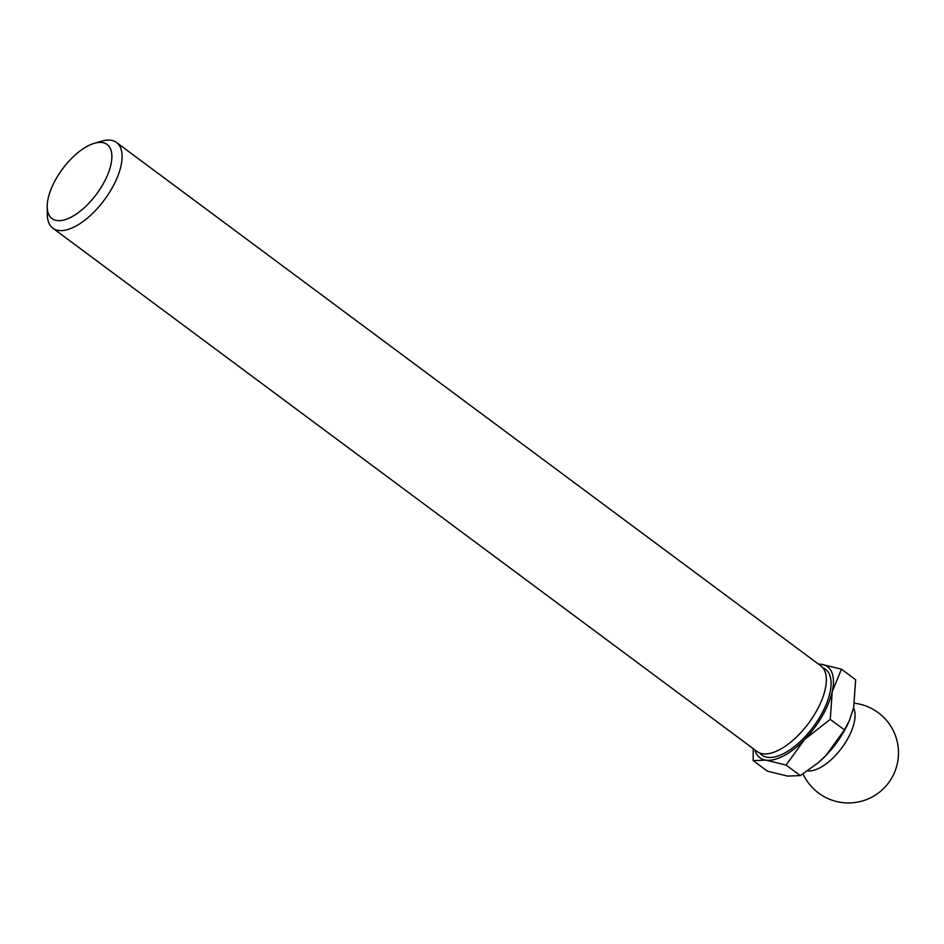 <?xml version="1.0" encoding="UTF-8"?>
<svg xmlns="http://www.w3.org/2000/svg" width="944" height="944" viewBox="0 0 944 944"><rect width="100%" height="100%" fill="white"/><g stroke="black" fill="none" stroke-linecap="round" stroke-linejoin="round"><path stroke-width="1.42" d="M821.374 664.269A56.723 25.984 126.6 0 1 832.242 691.586L841.458 669.19L821.374 664.269A56.723 25.984 126.6 0 0 818.495 664.128M832.242 691.586A56.723 25.984 126.6 0 1 804.571 739.518L830.248 719.352L832.242 691.586M753.182 748.616L753.17 760.616L766.021 760.156L786.104 765.065L804.571 739.518A56.723 25.984 126.6 0 1 766.021 760.156A56.723 25.984 126.6 0 1 754.811 749.831M57.018 220.542A46.162 21.146 126.6 0 1 47.2 206.771A46.162 21.146 126.6 0 1 94.388 143.264A46.162 21.146 126.6 0 1 105.799 178.923A46.162 21.146 126.6 0 1 57.018 220.542M94.388 143.264L101.869 141.116A53.383 24.461 126.6 0 1 116.537 142.497A53.383 24.461 126.6 0 1 108.123 194.535A53.383 24.461 126.6 0 1 58.646 230.478A53.383 24.461 126.6 0 1 52.852 228.2A53.383 24.461 126.6 0 1 47.294 214.548L47.2 206.771M116.537 142.497L820.784 665.827A53.383 24.461 126.6 0 1 812.359 717.853A53.383 24.461 126.6 0 1 762.894 753.796A53.383 24.461 126.6 0 1 757.1 751.53L52.852 228.2M841.458 669.19L855.653 679.739L853.671 707.504L849.482 720.296L844.455 729.901L825.988 755.448L818.129 762.799L800.3 775.614L787.449 776.074L767.366 771.165L753.17 760.616M830.248 719.352L844.455 729.901M786.104 765.065L800.3 775.614M853.553 708.012A40.037 18.349 126.6 0 1 842.154 747.388A40.037 18.349 126.6 0 1 807.604 770.835M849.565 720.13A56.723 25.984 126.6 0 1 848.986 721.464A56.723 25.984 126.6 0 1 825.988 755.448A56.723 25.984 126.6 0 1 818.507 762.481A56.723 25.984 126.6 0 1 817.044 763.696M822.932 667.915A53.383 24.461 126.6 0 1 818.849 718.679A53.383 24.461 126.6 0 1 767.649 757.336A53.383 24.461 126.6 0 1 759.719 752.982M803.025 773.903A50.044 50.044 0 0 0 888.906 782.364A50.044 50.044 0 0 0 854.497 703.221M848.986 721.464L849.494 720.307"/></g></svg>
